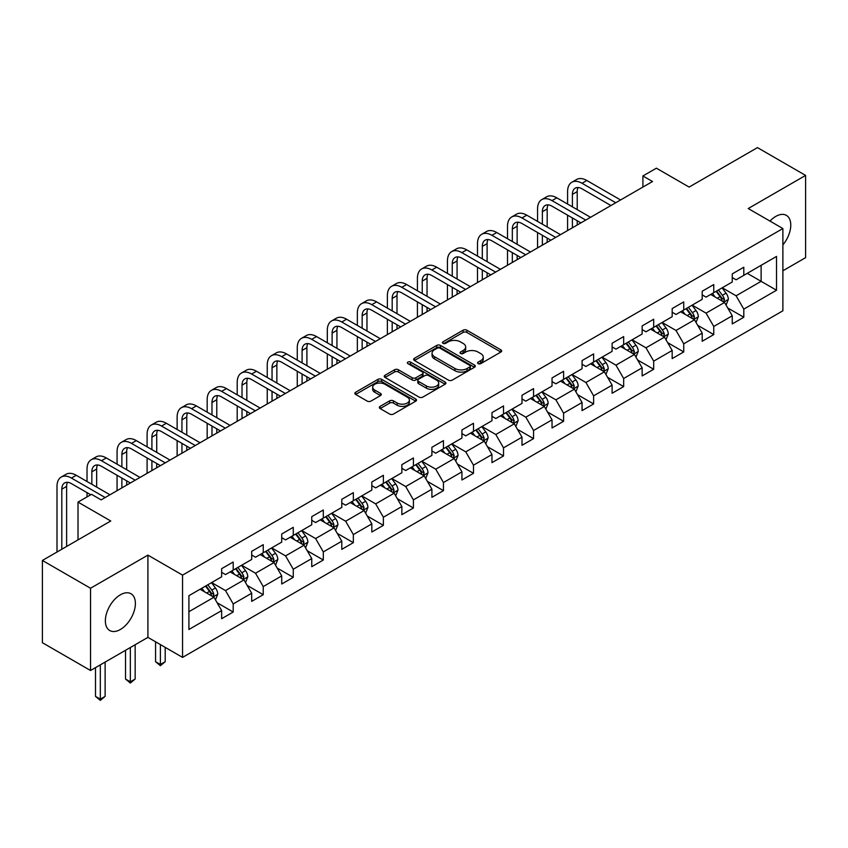 <?xml version="1.0" encoding="UTF-8"?>
<svg xmlns="http://www.w3.org/2000/svg" width="848" height="848" viewBox="0 0 848 848"><rect width="100%" height="100%" fill="white"/><g stroke="black" fill="none" stroke-linecap="round" stroke-linejoin="round"><path stroke-width="1.27" d="M478.155 363.622A1.866 1.081 0 0 0 480.805 363.622L500.882 352.037A2.671 1.548 0 0 0 501.666 350.945A2.671 1.548 0 0 0 500.882 349.853L466.866 330.211A2.671 1.548 0 0 0 463.082 330.211L443.006 341.808A1.866 1.081 0 0 0 442.455 342.571A1.866 1.081 0 0 0 443.006 343.334A1.866 1.081 0 0 0 445.656 343.334L448.253 341.829A8.554 4.94 0 0 1 460.347 341.829L463.178 343.472A8.554 4.94 0 0 1 465.679 346.959A8.554 4.94 0 0 1 463.178 350.457L460.581 351.952A1.866 1.081 0 0 0 460.029 352.715A1.866 1.081 0 0 0 460.581 353.478A1.866 1.081 0 0 0 463.231 353.478L465.828 351.984A8.554 4.94 0 0 1 477.922 351.984L480.752 353.616A8.554 4.94 0 0 1 483.265 357.103A8.554 4.94 0 0 1 480.752 360.601L478.155 362.096A1.866 1.081 0 0 0 477.604 362.859A1.866 1.081 0 0 0 478.155 363.622L478.155 362.096M120.374 629.481A21.242 12.264 120 0 0 134.249 610.772A21.242 12.264 120 0 0 130.995 593.748A21.242 12.264 120 0 0 120.374 594.808A21.242 12.264 120 0 0 106.498 613.517A21.242 12.264 120 0 0 109.752 630.541A21.242 12.264 120 0 0 120.374 629.481M782.884 244.913A21.242 12.264 120 0 0 786.372 215.371A21.242 12.264 120 0 0 775.761 216.42A21.242 12.264 120 0 0 769.984 221.095M380.116 406.372A2.671 1.548 0 0 0 379.342 407.464A2.671 1.548 0 0 0 380.116 408.556L389.667 414.068A2.671 1.548 0 0 0 393.44 414.068L415.743 401.189A2.671 1.548 0 0 0 416.527 400.097A2.671 1.548 0 0 0 415.743 399.005L381.727 379.363A2.671 1.548 0 0 0 377.943 379.363L355.651 392.242A2.671 1.548 0 0 0 354.867 393.334A2.671 1.548 0 0 0 355.651 394.426L367.173 401.083A2.671 1.548 0 0 0 370.958 401.083L380.498 395.571A2.671 1.548 0 0 0 381.282 394.479A2.671 1.548 0 0 0 380.498 393.387L374.784 390.091A7.144 4.123 0 0 1 372.685 387.165A7.144 4.123 0 0 1 377.106 383.36A7.144 4.123 0 0 1 384.897 384.25L407.284 397.182A7.144 4.123 0 0 1 409.383 400.097A7.144 4.123 0 0 1 404.962 403.913A7.144 4.123 0 0 1 397.171 403.012L393.44 400.86A2.671 1.548 0 0 0 389.667 400.86L380.116 406.372L380.116 408.556M782.884 270.777L805.6 257.665L805.6 175.409L757.465 147.616L689.117 187.079L656.384 168.18L642.911 175.96L652.536 181.514L101.124 499.875L91.499 494.32L78.016 502.101L78.016 539.89M90.535 588.247L90.535 670.503L147.912 637.378L147.912 555.122L90.535 588.247L42.4 560.454L110.749 520.99L78.016 502.101M147.912 555.122L182.564 575.124L782.884 228.536L782.884 310.792L182.564 657.391L182.564 575.124M805.6 175.409L748.222 208.534L782.884 228.536M448.433 380.127A2.671 1.548 0 0 0 452.217 380.127L474.52 367.258A2.671 1.548 0 0 0 475.304 366.166A2.671 1.548 0 0 0 474.52 365.075L440.504 345.433A2.671 1.548 0 0 0 436.72 345.433L414.418 358.312A2.671 1.548 0 0 0 413.633 359.404A2.671 1.548 0 0 0 414.418 360.495L448.433 380.127M408.651 364.036A1.866 1.081 0 0 1 410.549 364.301L410.549 362.075L445.126 382.035A2.671 1.548 0 0 1 445.91 383.126A2.671 1.548 0 0 1 445.126 384.218L422.834 397.097A2.671 1.548 0 0 1 419.05 397.097L385.034 377.455L394.574 371.986L394.574 369.76L385.034 375.272A2.671 1.548 0 0 0 384.25 376.364A2.671 1.548 0 0 0 385.034 377.455L385.034 375.272M394.574 371.986A2.671 1.548 0 0 1 398.359 371.986L398.359 369.76A2.671 1.548 0 0 0 394.574 369.76M398.359 369.76L412.149 377.731A2.671 1.548 0 0 0 415.933 377.731L422.262 374.074A2.671 1.548 0 0 0 423.046 372.982A2.671 1.548 0 0 0 422.262 371.89L407.899 363.601A1.866 1.081 0 0 1 407.358 362.838A1.866 1.081 0 0 1 408.503 361.842A1.866 1.081 0 0 1 410.549 362.075M90.535 670.503L42.4 642.71L42.4 560.454M217.12 602.748L233.2 612.033L233.2 603.924L251.686 593.25L251.686 601.359L263.24 594.692L263.24 586.583L281.716 575.909L281.716 584.018L293.27 577.35L293.27 569.241L311.757 558.567L311.757 566.687L323.311 560.009L323.311 551.9L341.786 541.225L341.786 549.345L353.34 542.667L353.34 534.558L371.827 523.884L371.827 532.003L383.381 525.336L383.381 517.216L401.857 506.542L401.857 514.662L413.411 507.994L413.411 499.875L431.897 489.201L431.897 497.32L443.451 490.653L443.451 482.533L461.927 471.859L461.927 479.979L473.481 473.311L473.481 465.192L491.967 454.528L491.967 462.637L503.521 455.97L503.521 447.85L521.997 437.186L521.997 445.295L533.551 438.628L533.551 430.508L552.037 419.845L552.037 427.954L563.591 421.286L563.591 413.177L582.067 402.503L582.067 410.612L593.621 403.945L593.621 395.836L612.108 385.162L612.108 393.271L623.662 386.603L623.662 378.494L642.137 367.82L642.137 375.94L653.691 369.262L653.691 361.153L672.178 350.478L672.178 358.598L683.732 351.92L683.732 343.811L702.208 333.137L702.208 341.256L713.762 334.589L713.762 326.469L732.248 315.795L732.248 323.915L743.802 317.247L743.802 309.128L776.524 290.228L776.524 256.435L761.122 265.329L761.122 281.335L776.524 290.228M233.2 612.033L221.646 618.701L221.646 610.592L188.913 629.481L188.913 595.688L221.646 576.799L221.646 568.679L233.2 562.012L233.2 570.132L251.686 559.457L251.686 551.338L263.24 544.67L263.24 552.79L281.716 542.116L281.716 533.996L293.27 527.329L293.27 535.448L311.757 524.774L311.757 516.655L323.311 509.987L323.311 518.107L341.786 507.433L341.786 499.324L353.34 492.646L353.34 500.765L371.827 490.091L371.827 481.982L383.381 475.304L383.381 483.424L401.857 472.749L401.857 464.64L413.411 457.973L413.411 466.082L431.897 455.408L431.897 447.299L443.451 440.631L443.451 448.74L461.927 438.066L461.927 429.957L473.481 423.29L473.481 431.399L491.967 420.735L491.967 412.616L503.521 405.948L503.521 414.057L521.997 403.394L521.997 395.274L533.551 388.607L533.551 396.716L552.037 386.052L552.037 377.932L563.591 371.265L563.591 379.385L582.067 368.71L582.067 360.591L593.621 353.923L593.621 362.043L612.108 351.369L612.108 343.249L623.662 336.582L623.662 344.701L642.137 334.027L642.137 325.918L653.691 319.24L653.691 327.36L672.178 316.686L672.178 308.577L683.732 301.899L683.732 310.018L702.208 299.344L702.208 291.235L713.762 284.557L713.762 292.677L732.248 282.002L732.248 273.893L743.802 267.226L743.802 275.335L776.524 256.435M230.115 571.902L243.98 579.905L225.494 590.579L211.64 582.576M221.646 572.347L225.494 574.573L233.2 570.132M225.494 590.579L233.2 603.924M243.98 579.905L251.686 593.25M260.156 554.56L274.021 562.563L255.534 573.237L241.669 565.234M251.686 555.005L255.534 557.231L263.24 552.79M255.534 573.237L263.24 586.583M274.021 562.563L281.716 575.909M290.186 537.229L304.05 545.232L285.564 555.896L271.71 547.893M281.716 537.664L285.564 539.89L293.27 535.448M285.564 555.896L293.27 569.241M304.05 545.232L311.757 558.567M320.226 519.888L334.091 527.891L315.604 538.554L301.74 530.551M311.757 520.333L315.604 522.548L323.311 518.107M315.604 538.554L323.311 551.9M334.091 527.891L341.786 541.225M350.256 502.546L364.121 510.549L345.634 521.213L331.78 513.21M341.786 502.991L345.634 505.207L353.34 500.765M345.634 521.213L353.34 534.558M364.121 510.549L371.827 523.884M380.296 485.204L394.161 493.207L375.675 503.882L361.81 495.879M371.827 485.65L375.675 487.865L383.381 483.424M375.675 503.882L383.381 517.216M394.161 493.207L401.857 506.542M410.326 467.863L424.191 475.866L405.704 486.54L391.85 478.537M401.857 468.308L405.704 470.534L413.411 466.082M405.704 486.54L413.411 499.875M424.191 475.866L431.897 489.201M440.366 450.521L454.231 458.524L435.745 469.198L421.88 461.195M431.897 450.966L435.745 453.192L443.451 448.74M435.745 469.198L443.451 482.533M454.231 458.524L461.927 471.859M470.396 433.18L484.261 441.183L465.775 451.857L451.92 443.854M461.927 433.625L465.775 435.851L473.481 431.399M465.775 451.857L473.481 465.192M484.261 441.183L491.967 454.528M500.437 415.838L514.301 423.841L495.815 434.515L481.95 426.512M491.967 416.283L495.815 418.509L503.521 414.057M495.815 434.515L503.521 447.85M514.301 423.841L521.997 437.186M530.466 398.496L544.331 406.499L525.845 417.174L511.991 409.171M521.997 398.942L525.845 401.168L533.551 396.716M525.845 417.174L533.551 430.508M544.331 406.499L552.037 419.845M560.507 381.155L574.372 389.158L555.885 399.832L542.02 391.829M552.037 381.6L555.885 383.826L563.591 379.385M555.885 399.832L563.591 413.177M574.372 389.158L582.067 402.503M590.537 363.813L604.401 371.827L585.915 382.49L572.061 374.487M582.067 364.258L585.915 366.484L593.621 362.043M585.915 382.49L593.621 395.836M604.401 371.827L612.108 385.162M620.577 346.482L634.442 354.485L615.955 365.149L602.091 357.146M612.108 346.917L615.955 349.143L623.662 344.701M615.955 365.149L623.662 378.494M634.442 354.485L642.137 367.82M650.607 329.141L664.472 337.144L645.985 347.807L632.131 339.804M642.137 329.586L645.985 331.801L653.691 327.36M645.985 347.807L653.691 361.153M664.472 337.144L672.178 350.478M680.647 311.799L694.512 319.802L676.026 330.476L662.161 322.463M672.178 312.244L676.026 314.46L683.732 310.018M676.026 330.476L683.732 343.811M694.512 319.802L702.208 333.137M710.677 294.457L724.542 302.46L706.055 313.135L692.201 305.132M702.208 294.903L706.055 297.129L713.762 292.677M706.055 313.135L713.762 326.469M724.542 302.46L732.248 315.795M747.258 273.332L761.122 281.335L736.096 295.793L722.231 287.79M732.248 277.561L736.096 279.787L743.802 275.335M736.096 295.793L743.802 309.128M147.912 637.378L182.564 657.391M642.911 175.96L642.911 187.079M188.913 611.705L213.95 597.246L200.086 589.243M213.95 597.246L221.646 610.592M727.722 307.962L743.802 317.247M697.681 325.303L713.762 334.589M667.652 342.645L683.732 351.92M637.611 359.987L653.691 369.262M607.581 377.328L623.662 386.603M577.541 394.67L593.621 403.945M547.511 412.001L563.591 421.286M517.471 429.342L533.551 438.628M487.441 446.684L503.521 455.97M457.401 464.026L473.481 473.311M427.371 481.367L443.451 490.653M397.33 498.709L413.411 507.994M367.301 516.05L383.381 525.336M337.26 533.392L353.34 542.667M307.23 550.734L323.311 560.009M277.19 568.075L293.27 577.35M247.16 585.417L263.24 594.692M478.908 363.887L480.752 362.827A8.554 4.94 0 0 0 483.265 359.329L483.265 357.103M465.679 346.959L465.679 349.185A8.554 4.94 0 0 1 463.178 352.673L461.333 353.743M500.85 352.058L466.866 332.437A2.671 1.548 0 0 0 463.082 332.437L443.748 343.599M474.477 367.279L440.504 347.659A2.671 1.548 0 0 0 436.72 347.659L414.46 360.506M469.792 366.93A1.866 1.081 0 0 0 470.343 366.166A1.866 1.081 0 0 0 469.792 365.403L439.932 348.157A1.866 1.081 0 0 0 437.292 348.157L434.547 349.747A8.554 4.94 0 0 0 432.045 353.234A8.554 4.94 0 0 0 434.547 356.722L454.963 368.509A8.554 4.94 0 0 0 467.057 368.509L469.792 366.93L469.792 369.156A1.866 1.081 0 0 0 470.343 368.392L470.343 366.166M432.045 353.234L432.045 355.46A8.554 4.94 0 0 0 434.547 358.948L434.547 356.722M469.792 369.156L467.057 370.735A8.554 4.94 0 0 1 454.963 370.735L434.547 358.948M398.359 371.986L412.149 379.957A2.671 1.548 0 0 0 415.933 379.957L422.262 376.3A2.671 1.548 0 0 0 423.046 375.208L423.046 372.982M410.549 364.301L445.094 384.239M426.47 385.999A7.144 4.123 0 0 0 434.261 386.889A7.144 4.123 0 0 0 438.67 383.073A7.144 4.123 0 0 0 436.582 380.158L428.685 375.6A2.671 1.548 0 0 0 424.912 375.6L418.583 379.257A2.671 1.548 0 0 0 417.799 380.349A2.671 1.548 0 0 0 418.583 381.441L426.47 385.999L426.47 388.214A7.144 4.123 0 0 0 434.261 389.115A7.144 4.123 0 0 0 438.67 385.299L438.67 383.073M417.799 380.349L417.799 382.575A2.671 1.548 0 0 0 418.583 383.667L418.583 381.441M426.47 388.214L418.583 383.667M409.383 400.097L409.383 402.323A7.144 4.123 0 0 1 404.962 406.139A7.144 4.123 0 0 1 397.171 405.238L393.44 403.086A2.671 1.548 0 0 0 389.667 403.086L380.158 408.577M372.685 387.165L372.685 389.391A7.144 4.123 0 0 0 374.784 392.306L374.784 390.091M380.498 393.387L380.498 395.571L374.784 392.306M415.743 399.005L415.743 401.189L381.727 381.589A2.671 1.548 0 0 0 377.943 381.589L355.683 394.447M726.068 305.089L728.358 299.323A7.219 4.166 -120 0 0 726.058 293.175L722.083 287.875M715.15 297.033L712.447 293.429M723.429 301.814L724.457 299.63A7.219 4.166 -120 0 0 722.39 295.295L718.426 289.984M716.613 291.034L721.023 296.917A3.678 2.12 60 0 1 721.69 298.03L724.457 299.63M716.115 291.32L720.079 296.63A7.219 4.166 60 0 1 722.146 300.966M567.588 204.061L567.588 191.616A20.426 11.787 60 0 1 571.817 182.267L576.629 179.49A20.426 11.787 60 0 1 586.848 180.497L620.577 199.969M571.817 182.267A20.426 11.787 60 0 1 582.035 183.274L615.765 202.746M610.952 205.534L582.035 188.828A13.61 7.865 -120 0 0 575.22 188.161A13.61 7.865 -120 0 0 572.4 194.393L572.4 206.838M578.071 187.535A13.61 7.865 -120 0 0 577.212 191.616L577.212 209.615M572.4 217.957L572.4 227.783M577.212 220.734L577.212 225.006M567.588 230.561L567.588 215.18M696.028 322.431L698.317 316.664A7.219 4.166 -120 0 0 696.017 310.516L692.042 305.216M685.12 314.375L682.417 310.771M693.388 319.155L694.427 316.972A7.219 4.166 -120 0 0 692.36 312.636L688.385 307.326M686.573 308.375L690.982 314.258A3.678 2.12 60 0 1 691.65 315.371L694.427 316.972M686.074 308.661L690.049 313.961A7.219 4.166 60 0 1 692.116 318.307M665.998 339.772L668.288 334.006A7.219 4.166 -120 0 0 665.987 327.858L662.012 322.558M655.08 331.716L652.377 328.112M663.359 336.497L664.387 334.313A7.219 4.166 -120 0 0 662.32 329.978L658.355 324.667M656.543 325.717L660.952 331.6A3.678 2.12 60 0 1 661.62 332.713L664.387 334.313M656.045 326.003L660.009 331.303A7.219 4.166 60 0 1 662.076 335.649M537.558 221.402L537.558 208.958A20.426 11.787 60 0 1 541.787 199.609L546.6 196.821A20.426 11.787 60 0 1 556.807 197.838L590.537 217.311M541.787 199.609A20.426 11.787 60 0 1 551.995 200.616L585.724 220.088M580.912 222.865L551.995 206.17A13.61 7.865 -120 0 0 545.19 205.502A13.61 7.865 -120 0 0 542.37 211.735L542.37 224.179M548.031 204.877A13.61 7.865 -120 0 0 547.183 208.958L547.183 226.957M542.37 235.299L542.37 245.125M547.183 238.076L547.183 242.348M537.558 247.902L537.558 232.522M507.517 238.744L507.517 226.289A20.426 11.787 60 0 1 511.747 216.95L516.559 214.162A20.426 11.787 60 0 1 526.778 215.18L560.507 234.652M511.747 216.95A20.426 11.787 60 0 1 521.965 217.957L555.694 237.429M550.882 240.207L521.965 223.512A13.61 7.865 -120 0 0 515.149 222.844A13.61 7.865 -120 0 0 512.33 229.077L512.33 241.521M518.001 222.208A13.61 7.865 -120 0 0 517.142 226.289L517.142 244.298M512.33 252.64L512.33 262.467M517.142 255.418L517.142 259.689M507.517 265.244L507.517 249.863M635.958 357.114L638.247 351.348A7.219 4.166 -120 0 0 635.947 345.2L631.972 339.9M625.05 349.058L622.347 345.454M633.318 353.839L634.357 351.655A7.219 4.166 -120 0 0 632.29 347.309L628.315 342.009M626.502 343.048L630.912 348.941A3.678 2.12 60 0 1 631.58 350.054L634.357 351.655M626.004 343.345L629.979 348.645A7.219 4.166 60 0 1 632.046 352.991M605.928 374.456L608.217 368.689A7.219 4.166 -120 0 0 605.917 362.541L601.942 357.241M595.01 366.4L592.307 362.796M603.288 371.18L604.317 368.997A7.219 4.166 -120 0 0 602.25 364.651L598.285 359.351M596.473 360.389L600.882 366.283A3.678 2.12 60 0 1 601.55 367.396L604.317 368.997M595.974 360.686L599.939 365.986A7.219 4.166 60 0 1 602.006 370.332M575.887 391.797L578.177 386.031A7.219 4.166 -120 0 0 575.877 379.883L571.902 374.583M564.98 383.741L562.277 380.137M573.248 388.522L574.287 386.338A7.219 4.166 -120 0 0 572.22 381.992L568.245 376.692M566.432 377.731L570.842 383.614A3.678 2.12 60 0 1 571.51 384.738L574.287 386.338M565.934 378.028L569.909 383.328A7.219 4.166 60 0 1 571.976 387.674M477.488 256.085L477.488 243.63A20.426 11.787 60 0 1 481.717 234.281L486.529 231.504A20.426 11.787 60 0 1 496.737 232.522L530.466 251.994M481.717 234.281A20.426 11.787 60 0 1 491.925 235.299L525.654 254.771M520.842 257.548L491.925 240.853A13.61 7.865 -120 0 0 485.12 240.185A13.61 7.865 -120 0 0 482.3 246.418L482.3 258.863M487.96 239.549A13.61 7.865 -120 0 0 487.112 243.63L487.112 261.64M482.3 269.982L482.3 279.808M487.112 272.759L487.112 277.02M477.488 282.585L477.488 267.205M447.447 273.427L447.447 260.972A20.426 11.787 60 0 1 451.677 251.623L456.489 248.846A20.426 11.787 60 0 1 466.707 249.863L500.437 269.335M451.677 251.623A20.426 11.787 60 0 1 461.895 252.64L495.624 272.113M490.812 274.89L461.895 258.195A13.61 7.865 -120 0 0 455.079 257.516A13.61 7.865 -120 0 0 452.26 263.749L452.26 276.204M457.931 256.891A13.61 7.865 -120 0 0 457.072 260.972L457.072 278.981M452.26 287.324L452.26 297.15M457.072 290.101L457.072 294.362M447.447 299.927L447.447 284.536M417.417 290.769L417.417 278.314A20.426 11.787 60 0 1 421.647 268.964L426.459 266.187A20.426 11.787 60 0 1 436.667 267.194L470.396 286.677M421.647 268.964A20.426 11.787 60 0 1 431.855 269.982L465.584 289.454M460.771 292.231L431.855 275.536A13.61 7.865 -120 0 0 425.049 274.858A13.61 7.865 -120 0 0 422.23 281.091L422.23 293.546M427.89 274.233A13.61 7.865 -120 0 0 427.042 278.314L427.042 296.323M422.23 304.655L422.23 314.481M427.042 307.442L427.042 311.704M417.417 317.269L417.417 301.877M387.377 308.11L387.377 295.655A20.426 11.787 60 0 1 391.606 286.306L396.419 283.529A20.426 11.787 60 0 1 406.637 284.536L440.366 304.019M391.606 286.306A20.426 11.787 60 0 1 401.825 287.324L435.554 306.796M430.742 309.573L401.825 292.878A13.61 7.865 -120 0 0 395.009 292.2A13.61 7.865 -120 0 0 392.189 298.432L392.189 310.887M397.86 291.574A13.61 7.865 -120 0 0 397.002 295.655L397.002 313.665M392.189 321.996L392.189 331.822M397.002 324.784L397.002 329.045M387.377 334.61L387.377 319.219M357.347 325.441L357.347 312.997A20.426 11.787 60 0 1 361.577 303.648L366.389 300.87A20.426 11.787 60 0 1 376.597 301.877L410.326 321.36M361.577 303.648A20.426 11.787 60 0 1 371.784 304.655L405.514 324.137M400.701 326.915L371.784 310.22A13.61 7.865 -120 0 0 364.979 309.541A13.61 7.865 -120 0 0 362.16 315.774L362.16 328.229M367.82 308.916A13.61 7.865 -120 0 0 366.972 312.997L366.972 331.006M362.16 339.338L362.16 349.164M366.972 342.115L366.972 346.387M357.347 351.941L357.347 336.561M327.307 342.783L327.307 330.338A20.426 11.787 60 0 1 331.536 320.989L336.349 318.212A20.426 11.787 60 0 1 346.567 319.219L380.296 338.691M331.536 320.989A20.426 11.787 60 0 1 341.755 321.996L375.484 341.479M370.671 344.256L341.755 327.561A13.61 7.865 -120 0 0 334.939 326.883A13.61 7.865 -120 0 0 332.119 333.116L332.119 345.571M337.79 326.257A13.61 7.865 -120 0 0 336.932 330.338L336.932 348.348M332.119 356.679L332.119 366.506M336.932 359.457L336.932 363.728M327.307 369.283L327.307 353.902M297.277 360.124L297.277 347.68A20.426 11.787 60 0 1 301.506 338.331L306.319 335.554A20.426 11.787 60 0 1 316.527 336.561L350.256 356.033M301.506 338.331A20.426 11.787 60 0 1 311.714 339.338L345.443 358.821M340.631 361.598L311.714 344.903A13.61 7.865 -120 0 0 304.909 344.224A13.61 7.865 -120 0 0 302.089 350.457L302.089 362.902M307.75 343.599A13.61 7.865 -120 0 0 306.902 347.68L306.902 365.689M302.089 374.021L302.089 383.847M306.902 376.798L306.902 381.07M297.277 386.624L297.277 371.244M267.237 377.466L267.237 365.022A20.426 11.787 60 0 1 271.466 355.672L276.278 352.895A20.426 11.787 60 0 1 286.497 353.902L320.226 373.374M271.466 355.672A20.426 11.787 60 0 1 281.684 356.679L315.414 376.152M310.601 378.939L281.684 362.244A13.61 7.865 -120 0 0 274.869 361.566A13.61 7.865 -120 0 0 272.049 367.799L272.049 380.243M277.72 360.941A13.61 7.865 -120 0 0 276.861 365.022L276.861 383.031M272.049 391.363L272.049 401.189M276.861 394.14L276.861 398.412M267.237 403.966L267.237 388.585M237.207 394.808L237.207 382.363A20.426 11.787 60 0 1 241.436 373.014L246.249 370.237A20.426 11.787 60 0 1 256.456 371.244L290.186 390.716M241.436 373.014A20.426 11.787 60 0 1 251.644 374.021L285.373 393.493M280.561 396.281L251.644 379.575A13.61 7.865 -120 0 0 244.839 378.908A13.61 7.865 -120 0 0 242.019 385.14L242.019 397.585M247.68 378.282A13.61 7.865 -120 0 0 246.832 382.363L246.832 400.362M242.019 408.704L242.019 418.53M246.832 411.481L246.832 415.753M237.207 421.308L237.207 405.927M207.166 412.149L207.166 399.705A20.426 11.787 60 0 1 211.396 390.356L216.208 387.568A20.426 11.787 60 0 1 226.427 388.585L260.156 408.058M211.396 390.356A20.426 11.787 60 0 1 221.614 391.363L255.343 410.835M250.531 413.612L221.614 396.917A13.61 7.865 -120 0 0 214.798 396.249A13.61 7.865 -120 0 0 211.979 402.482L211.979 414.926M217.65 395.613A13.61 7.865 -120 0 0 216.791 399.705L216.791 417.704M211.979 426.046L211.979 435.872M216.791 428.823L216.791 433.095M207.166 438.649L207.166 423.269M177.137 429.491L177.137 417.036A20.426 11.787 60 0 1 181.366 407.697L186.178 404.909A20.426 11.787 60 0 1 196.386 405.927L230.115 425.399M181.366 407.697A20.426 11.787 60 0 1 191.574 408.704L225.303 428.176M220.491 430.954L191.574 414.259A13.61 7.865 -120 0 0 184.769 413.591A13.61 7.865 -120 0 0 181.949 419.824L181.949 432.268M187.609 412.955A13.61 7.865 -120 0 0 186.761 417.036L186.761 435.045M181.949 443.387L181.949 453.214M186.761 446.165L186.761 450.436M177.137 455.991L177.137 440.61M147.096 446.832L147.096 434.377A20.426 11.787 60 0 1 151.326 425.028L156.138 422.251A20.426 11.787 60 0 1 166.356 423.269L200.086 442.741M151.326 425.028A20.426 11.787 60 0 1 161.544 426.046L195.273 445.518M190.461 448.295L161.544 431.6A13.61 7.865 -120 0 0 154.728 430.932A13.61 7.865 -120 0 0 151.909 437.165L151.909 449.61M157.58 430.296A13.61 7.865 -120 0 0 156.721 434.377L156.721 452.387M151.909 460.729L151.909 470.555M156.721 463.506L156.721 467.767M147.096 473.332L147.096 457.941M117.066 464.174L117.066 451.719A20.426 11.787 60 0 1 121.296 442.37L126.108 439.593A20.426 11.787 60 0 1 136.316 440.61L170.045 460.082M121.296 442.37A20.426 11.787 60 0 1 131.504 443.387L165.233 462.86M160.42 465.637L131.504 448.942A13.61 7.865 -120 0 0 124.698 448.263A13.61 7.865 -120 0 0 121.879 454.496L121.879 466.951M127.539 447.638A13.61 7.865 -120 0 0 126.691 451.719L126.691 469.728M121.879 478.071L121.879 487.897M126.691 480.848L126.691 485.109M117.066 490.674L117.066 475.283M87.026 481.516L87.026 469.061A20.426 11.787 60 0 1 91.255 459.711L96.068 456.934A20.426 11.787 60 0 1 106.286 457.941L140.015 477.424M91.255 459.711A20.426 11.787 60 0 1 101.474 460.729L135.203 480.201M130.391 482.978L101.474 466.283A13.61 7.865 -120 0 0 94.658 465.605A13.61 7.865 -120 0 0 91.838 471.838L91.838 484.293M97.509 464.98A13.61 7.865 -120 0 0 96.651 469.061L96.651 487.07M87.026 496.896L87.026 492.624M545.858 409.139L548.147 403.372A7.219 4.166 -120 0 0 545.847 397.224L541.872 391.914M534.94 401.083L532.237 397.479M543.218 405.863L544.246 403.68A7.219 4.166 -120 0 0 542.179 399.334L538.215 394.034M536.402 395.073L540.812 400.956A3.678 2.12 60 0 1 541.48 402.079L544.246 403.68M535.904 395.369L539.869 400.669A7.219 4.166 60 0 1 541.936 405.005M515.817 426.48L518.107 420.703A7.219 4.166 -120 0 0 515.807 414.566L511.832 409.255M504.91 418.424L502.207 414.82M513.178 423.194L514.217 421.011A7.219 4.166 -120 0 0 512.15 416.675L508.175 411.375M506.362 412.414L510.772 418.297A3.678 2.12 60 0 1 511.439 419.421L514.217 421.011M505.864 412.7L509.839 418.011A7.219 4.166 60 0 1 511.906 422.346M485.787 443.822L488.077 438.045A7.219 4.166 -120 0 0 485.777 431.908L481.802 426.597M474.869 435.766L472.166 432.162M483.148 440.536L484.176 438.352A7.219 4.166 -120 0 0 482.109 434.017L478.145 428.717M476.332 429.756L480.742 435.639A3.678 2.12 60 0 1 481.41 436.762L484.176 438.352M475.834 430.042L479.798 435.353A7.219 4.166 60 0 1 481.865 439.688M455.747 461.164L458.037 455.387A7.219 4.166 -120 0 0 455.736 449.249L451.761 443.939M444.84 453.097L442.137 449.504M453.108 457.878L454.146 455.694A7.219 4.166 -120 0 0 452.079 451.359L448.104 446.048M446.292 447.097L450.701 452.98A3.678 2.12 60 0 1 451.369 454.093L454.146 455.694M445.794 447.384L449.769 452.694A7.219 4.166 60 0 1 451.836 457.03M425.717 478.495L428.007 472.728A7.219 4.166 -120 0 0 425.696 466.591L421.732 461.28M414.799 470.439L412.096 466.835M423.078 475.219L424.106 473.036A7.219 4.166 -120 0 0 422.039 468.7L418.075 463.39M416.262 464.439L420.672 470.322A3.678 2.12 60 0 1 421.339 471.435L424.106 473.036M415.764 464.725L419.728 470.036A7.219 4.166 60 0 1 421.795 474.371M395.677 495.836L397.966 490.07A7.219 4.166 -120 0 0 395.666 483.922L391.691 478.622M384.769 487.78L382.066 484.176M393.037 492.561L394.076 490.377A7.219 4.166 -120 0 0 392.009 486.042L388.034 480.731M386.222 481.781L390.631 487.664A3.678 2.12 60 0 1 391.299 488.777L394.076 490.377M385.723 482.067L389.698 487.377A7.219 4.166 60 0 1 391.765 491.713M365.647 513.178L367.937 507.411A7.219 4.166 -120 0 0 365.626 501.263L361.661 495.963M354.729 505.122L352.026 501.518M363.008 509.902L364.036 507.719A7.219 4.166 -120 0 0 361.969 503.383L357.994 498.073M356.192 499.122L360.601 505.005A3.678 2.12 60 0 1 361.269 506.118L364.036 507.719M355.694 499.408L359.658 504.708A7.219 4.166 60 0 1 361.725 509.054M335.607 530.519L337.896 524.753A7.219 4.166 -120 0 0 335.596 518.605L331.621 513.305M324.699 522.463L321.996 518.859M332.967 527.244L334.006 525.06A7.219 4.166 -120 0 0 331.939 520.725L327.964 515.414M326.151 516.464L330.561 522.347A3.678 2.12 60 0 1 331.229 523.46L334.006 525.06M325.653 516.75L329.628 522.05A7.219 4.166 60 0 1 331.695 526.396M305.577 547.861L307.866 542.095A7.219 4.166 -120 0 0 305.556 535.947L301.591 530.647M294.659 539.805L291.956 536.201M302.937 544.586L303.966 542.402A7.219 4.166 -120 0 0 301.899 538.056L297.924 532.756M296.122 533.795L300.531 539.688A3.678 2.12 60 0 1 301.199 540.801L303.966 542.402M295.623 534.092L299.588 539.392A7.219 4.166 60 0 1 301.655 543.738M275.536 565.203L277.826 559.436A7.219 4.166 -120 0 0 275.526 553.288L271.551 547.988M264.629 557.147L261.926 553.543M272.897 561.927L273.936 559.744A7.219 4.166 -120 0 0 271.869 555.398L267.894 550.098M266.081 551.136L270.491 557.03A3.678 2.12 60 0 1 271.159 558.143L273.936 559.744M265.583 551.433L269.558 556.733A7.219 4.166 60 0 1 271.625 561.079M160.389 644.586L160.389 664.482L165.201 661.705L165.201 647.363M165.201 661.705L160.389 665.701L155.566 661.705L155.566 641.798M155.566 661.705L160.389 664.482L160.389 665.701M245.507 582.544L247.796 576.778A7.219 4.166 -120 0 0 245.485 570.63L241.521 565.33M234.589 574.488L231.886 570.884M242.867 579.269L243.895 577.085A7.219 4.166 -120 0 0 241.828 572.739L237.853 567.439M236.051 568.478L240.461 574.361A3.678 2.12 60 0 1 241.129 575.485L243.895 577.085M235.553 568.775L239.518 574.075A7.219 4.166 60 0 1 241.585 578.421M130.348 647.512L130.348 681.824L135.161 679.047L135.161 644.734M135.161 679.047L130.348 683.043L125.536 679.047L125.536 650.299M125.536 679.047L130.348 681.824L130.348 683.043M215.466 599.886L217.756 594.119A7.219 4.166 -120 0 0 215.456 587.971L211.481 582.661M204.559 591.83L201.856 588.226M212.827 596.6L213.866 594.427A7.219 4.166 -120 0 0 211.799 590.081L207.824 584.781M206.011 585.82L210.421 591.703A3.678 2.12 60 0 1 211.088 592.826L213.866 594.427M205.513 586.116L209.488 591.416A7.219 4.166 60 0 1 211.555 595.752M100.318 664.853L100.318 699.165L105.131 696.378L105.131 662.076M105.131 696.378L100.318 700.384L95.495 696.378L95.495 667.63M95.495 696.378L100.318 699.165L100.318 700.384M56.996 552.027L56.996 486.402A20.426 11.787 60 0 1 61.226 477.053L66.038 474.276A20.426 11.787 60 0 1 76.246 475.283L109.975 494.766M61.226 477.053A20.426 11.787 60 0 1 71.433 478.071L105.163 497.543M90.725 494.766L71.433 483.625A13.61 7.865 -120 0 0 64.628 482.947A13.61 7.865 -120 0 0 61.809 489.179L61.809 549.25M67.469 482.321A13.61 7.865 -120 0 0 66.621 486.402L66.621 546.472M480.752 362.827L480.752 360.601M460.581 353.478L460.581 351.952M463.178 352.673L463.178 350.457M443.006 343.334L443.006 341.808M463.082 332.437L463.082 330.211M466.866 332.437L466.866 330.211M500.882 352.037L500.882 349.853M414.418 360.495L414.418 358.312M436.72 347.659L436.72 345.433M440.504 347.659L440.504 345.433M474.52 367.258L474.52 365.075M454.963 370.735L454.963 368.509M467.057 370.735L467.057 368.509M412.149 379.957L412.149 377.731M415.933 379.957L415.933 377.731M422.262 376.3L422.262 374.074M445.126 384.218L445.126 382.035M389.667 403.086L389.667 400.86M393.44 403.086L393.44 400.86M397.171 405.238L397.171 403.012M355.651 394.426L355.651 392.242M377.943 381.589L377.943 379.363M381.727 381.589L381.727 379.363M723.832 302.047L728.305 299.461M722.39 295.295L726.058 293.175M717.26 298.252L720.079 296.63M586.848 180.497L582.035 183.274M577.212 191.616L572.4 194.393M693.791 319.389L698.275 316.802M692.36 312.636L696.017 310.516M687.23 315.594L690.049 313.961M663.761 336.73L668.235 334.144M662.32 329.978L665.987 327.858M657.189 332.935L660.009 331.303M556.807 197.838L551.995 200.616M547.183 208.958L542.37 211.735M526.778 215.18L521.965 217.957M517.142 226.289L512.33 229.077M633.721 354.072L638.205 351.485M632.29 347.309L635.947 345.2M627.16 350.277L629.979 348.645M603.691 371.413L608.164 368.827M602.25 364.651L605.917 362.541M597.119 367.619L599.939 365.986M573.651 388.755L578.135 386.169M572.22 381.992L575.877 379.883M567.089 384.96L569.909 383.328M496.737 232.522L491.925 235.299M487.112 243.63L482.3 246.418M466.707 249.863L461.895 252.64M457.072 260.972L452.26 263.749M436.667 267.194L431.855 269.982M427.042 278.314L422.23 281.091M406.637 284.536L401.825 287.324M397.002 295.655L392.189 298.432M376.597 301.877L371.784 304.655M366.972 312.997L362.16 315.774M346.567 319.219L341.755 321.996M336.932 330.338L332.119 333.116M316.527 336.561L311.714 339.338M306.902 347.68L302.089 350.457M286.497 353.902L281.684 356.679M276.861 365.022L272.049 367.799M256.456 371.244L251.644 374.021M246.832 382.363L242.019 385.14M226.427 388.585L221.614 391.363M216.791 399.705L211.979 402.482M196.386 405.927L191.574 408.704M186.761 417.036L181.949 419.824M166.356 423.269L161.544 426.046M156.721 434.377L151.909 437.165M136.316 440.61L131.504 443.387M126.691 451.719L121.879 454.496M106.286 457.941L101.474 460.729M96.651 469.061L91.838 471.838M543.621 406.097L548.094 403.51M542.179 399.334L545.847 397.224M537.049 402.302L539.869 400.669M513.581 423.428L518.064 420.852M512.15 416.675L515.807 414.566M507.019 419.643L509.839 418.011M483.551 440.769L488.024 438.193M482.109 434.017L485.777 431.908M476.979 436.985L479.798 435.353M453.51 458.111L457.994 455.524M452.079 451.359L455.736 449.249M446.949 454.316L449.769 452.694M423.481 475.452L427.954 472.866M422.039 468.7L425.696 466.591M416.909 471.658L419.728 470.036M393.44 492.794L397.924 490.208M392.009 486.042L395.666 483.922M386.879 488.999L389.698 487.377M363.41 510.136L367.884 507.549M361.969 503.383L365.626 501.263M356.838 506.341L359.658 504.708M333.37 527.477L337.854 524.891M331.939 520.725L335.596 518.605M326.809 523.682L329.628 522.05M303.34 544.819L307.813 542.232M301.899 538.056L305.556 535.947M296.768 541.024L299.588 539.392M273.3 562.16L277.784 559.574M271.869 555.398L275.526 553.288M266.738 558.366L269.558 556.733M243.27 579.502L247.743 576.916M241.828 572.739L245.485 570.63M236.698 575.707L239.518 574.075M213.23 596.844L217.713 594.257M211.799 590.081L215.456 587.971M206.668 593.049L209.488 591.416M76.246 475.283L71.433 478.071M66.621 486.402L61.809 489.179"/></g></svg>
